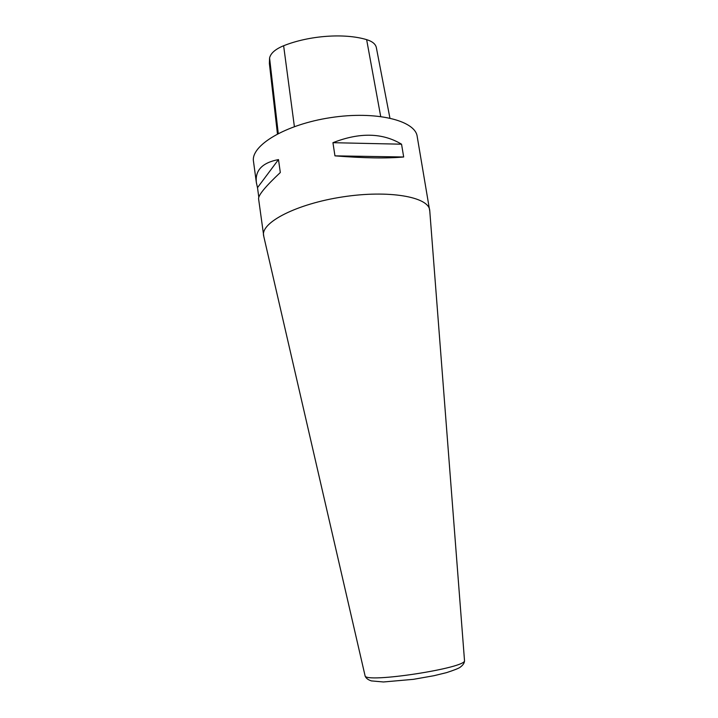<?xml version="1.0" encoding="UTF-8"?>
<svg xmlns="http://www.w3.org/2000/svg" width="718" height="718" viewBox="0 0 718 718"><rect width="100%" height="100%" fill="white"/><g stroke="black" fill="none" stroke-linecap="round" stroke-linejoin="round"><path stroke-width="1.08" d="M389.91 118.039L376.349 47.63C375.604 44.058 372.364 41.393 366.638 39.643C344.64 32.974 309.314 35.469 283.628 45.746C275.362 49.147 270.677 53.231 269.573 57.996L269.385 63.543L277.444 133.898M257.502 187.658L256.398 182.812C254.863 170.444 262.223 162.699 278.485 159.584L257.502 187.658L258.803 197.208M278.485 159.584L280.316 172.517C265.498 186.429 258.256 195.206 258.588 198.832L263.829 236.662M332.937 142.694C359.664 132.238 382.541 132.74 401.55 144.201L332.937 142.694L334.947 155.86C363.802 158.157 386.706 158.534 403.678 156.991L334.947 155.86M401.55 144.201L403.678 156.991M429.795 211.272L417.185 136.438C415.3 120.436 375.828 110.626 330.549 117.644C285.234 124.492 250.501 145.655 253.499 161.487L256.398 182.812M429.687 210.024C428.296 196.822 388.698 189.785 342.674 196.903C296.633 203.876 260.939 222.427 263.569 235.45M278.261 133.476L269.573 57.996M294.389 126.601L283.628 45.746M380.693 116.442L366.638 39.643M365.004 675.494L365.058 675.728C364.448 683.689 467.463 667.919 464.501 660.506L464.483 660.273M263.614 235.701L365.058 675.728C365.677 677.989 367.778 679.713 371.359 680.897L383.448 681.974L413.397 679.336L433.959 675.71L446.587 672.622C454.225 670.118 458.712 668.341 460.05 667.318C463.119 665.101 464.6 662.831 464.501 660.506L429.723 210.284"/></g></svg>
